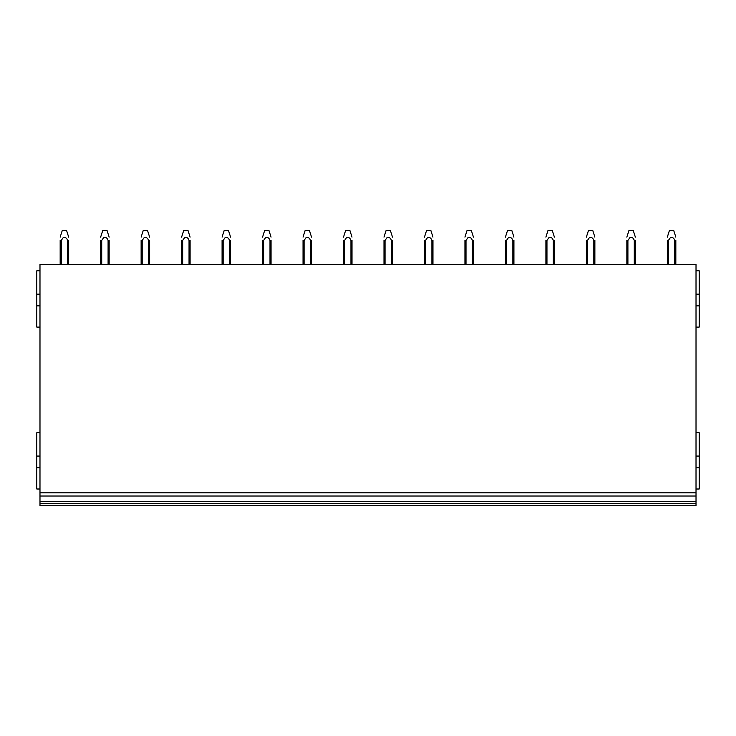 <?xml version="1.0" encoding="UTF-8"?>
<svg xmlns="http://www.w3.org/2000/svg" width="736" height="736" viewBox="0 0 736 736"><rect width="100%" height="100%" fill="white"/><g stroke="black" fill="none" stroke-linecap="round" stroke-linejoin="round"><path stroke-width="1.1" d="M39.983 270.793L36.8 270.793L36.8 327.097L39.983 327.097M36.8 305.854L39.983 305.854M36.8 294.161L39.983 294.161M39.983 432.704L36.8 432.704L36.8 489.008L39.983 489.008M36.8 467.756L39.983 467.756M36.8 456.072L39.983 456.072M39.983 496.018L39.983 264.417L696.017 264.417L696.017 496.018L39.983 496.018L39.983 505.577L696.017 505.577L696.017 503.452L39.983 503.452M696.017 503.452L696.017 501.326L39.983 501.326L696.017 501.326L696.017 496.018M39.983 492.835L696.017 492.835M696.017 327.097L699.2 327.097L699.2 270.793L696.017 270.793M696.017 305.854L699.2 305.854M696.017 294.161L699.2 294.161M696.017 489.008L699.2 489.008L699.2 432.704L696.017 432.704M696.017 467.756L699.2 467.756M696.017 456.072L699.2 456.072M674.765 264.417L674.765 240.424L675.832 240.424L675.832 264.417M667.331 240.451L667.331 264.417L667.331 240.442L668.389 240.433L668.389 264.417M668.389 240.433L670.34 237.654C672.428 236.964 673.9 237.884 674.765 240.424M667.331 237.112L669.447 230.423L673.707 230.423L675.832 237.102M634.285 264.417L634.285 240.424L635.352 240.424L635.352 264.417M626.851 264.417L626.851 240.442L627.909 240.433L627.909 264.417M627.909 240.433L629.86 237.654C631.948 236.964 633.42 237.884 634.285 240.424M626.851 237.112L628.976 230.423L633.227 230.423L635.352 237.102M593.814 264.417L593.814 240.424L594.872 240.424L594.872 264.417M586.371 240.451L586.371 264.417L586.371 240.442L587.438 240.433L587.438 264.417M587.438 240.433L589.38 237.654C591.468 236.964 592.949 237.884 593.814 240.424M586.371 237.112L588.496 230.423L592.756 230.423L594.872 237.102M553.334 264.417L553.334 240.424L554.392 240.424L554.392 264.417M545.9 240.451L545.9 264.417L545.9 240.442L546.958 240.433L546.958 264.417M546.958 240.433L548.9 237.654C550.997 236.964 552.469 237.884 553.334 240.424M545.9 237.112L548.016 230.423L552.276 230.423L554.392 237.102M512.854 264.417L512.854 240.424L513.921 240.424L513.921 264.417M505.42 264.417L505.42 240.442L506.478 240.433L506.478 264.417M506.478 240.433L508.429 237.654C510.517 236.964 511.989 237.884 512.854 240.424M505.42 237.112L507.546 230.423L511.796 230.423L513.921 237.102M472.383 264.417L472.383 240.424L473.441 240.424L473.441 264.417M464.94 264.417L464.94 240.442L466.008 240.433L466.008 264.417M466.008 240.433L467.949 237.654C470.037 236.964 471.518 237.884 472.383 240.424M464.94 237.112L467.066 230.423L471.316 230.423L473.441 237.102M431.903 264.417L431.903 240.424L432.961 240.424L432.961 264.417M424.47 264.417L424.47 240.442L425.528 240.433L425.528 264.417M425.528 240.433L427.469 237.654C429.566 236.964 431.038 237.884 431.903 240.424M424.47 237.112L426.586 230.423L430.845 230.423L432.961 237.102M391.423 264.417L391.423 240.424L392.49 240.424L392.49 264.417M383.99 264.417L383.99 240.442L385.048 240.433L385.048 264.417M385.048 240.433L386.998 237.654C389.086 236.964 390.558 237.884 391.423 240.424M383.99 237.112L386.115 230.423L390.365 230.423L392.49 237.102M350.952 264.417L350.952 240.424L352.01 240.424L352.01 264.417M344.577 264.417L344.577 240.433L343.51 240.442L343.51 264.417M344.577 240.433L346.518 237.654C348.606 236.964 350.088 237.884 350.952 240.424M343.51 237.112L345.635 230.423L349.885 230.423L352.01 237.102M310.472 264.417L310.472 240.424L311.53 240.424L311.53 264.417M304.097 264.417L304.097 240.433L303.039 240.442L303.039 264.417M304.097 240.433L306.038 237.654C308.136 236.964 309.608 237.884 310.472 240.424M303.039 237.112L305.155 230.423L309.414 230.423L311.53 237.102M269.992 264.417L269.992 240.424L271.06 240.424L271.06 264.417M263.617 264.417L263.617 240.433L262.559 240.442L262.559 264.417M263.617 240.433L265.567 237.654C267.656 236.964 269.128 237.884 269.992 240.424M262.559 237.112L264.684 230.423L268.934 230.423L271.06 237.102M229.522 264.417L229.522 240.424L230.58 240.424L230.58 264.417M222.079 240.442L222.079 264.417L222.079 240.451L223.146 240.433L223.146 264.417M223.146 240.433L225.087 237.654C227.176 236.964 228.657 237.884 229.522 240.424M222.079 237.112L224.204 230.423L228.454 230.423L230.58 237.102M189.042 264.417L189.042 240.424L190.1 240.424L190.1 264.417M181.608 240.451L181.608 264.417L181.608 240.442L182.666 240.433L182.666 264.417M182.666 240.433L184.607 237.654C186.696 236.964 188.177 237.884 189.042 240.424M181.608 237.112L183.724 230.423L187.984 230.423L190.1 237.102M148.562 264.417L148.562 240.424L149.629 240.424L149.629 264.417M141.128 240.451L141.128 264.417L141.128 240.442L142.186 240.433L142.186 264.417M142.186 240.433L144.136 237.654C146.225 236.964 147.697 237.884 148.562 240.424M141.128 237.112L143.253 230.423L147.504 230.423L149.629 237.102M108.091 264.417L108.091 240.424L109.149 240.424L109.149 264.417M101.715 264.417L101.715 240.433L100.648 240.442L100.648 264.417M101.715 240.433L103.656 237.654C105.745 236.964 107.226 237.884 108.091 240.424M100.648 237.112L102.773 230.423L107.024 230.423L109.149 237.102M67.611 264.417L67.611 240.424L68.669 240.424L68.669 264.417M60.168 264.417L60.168 240.442L61.235 240.433L61.235 264.417M61.235 240.433L63.176 237.654C65.265 236.964 66.746 237.884 67.611 240.424M60.168 237.112L62.293 230.423L66.553 230.423L68.669 237.102M62.293 230.423L60.168 237.093M102.773 230.423L100.648 237.093M143.253 230.423L141.128 237.093M183.724 230.423L181.608 237.093M224.204 230.423L222.079 237.093M264.684 230.423L262.559 237.093M305.155 230.423L303.039 237.093M345.635 230.423L343.51 237.093M386.115 230.423L383.99 237.093M426.586 230.423L424.47 237.093M467.066 230.423L464.94 237.093M507.546 230.423L505.42 237.093M548.016 230.423L545.9 237.093M588.496 230.423L586.371 237.093M628.976 230.423L626.851 237.093M669.447 230.423L667.331 237.093"/></g></svg>
